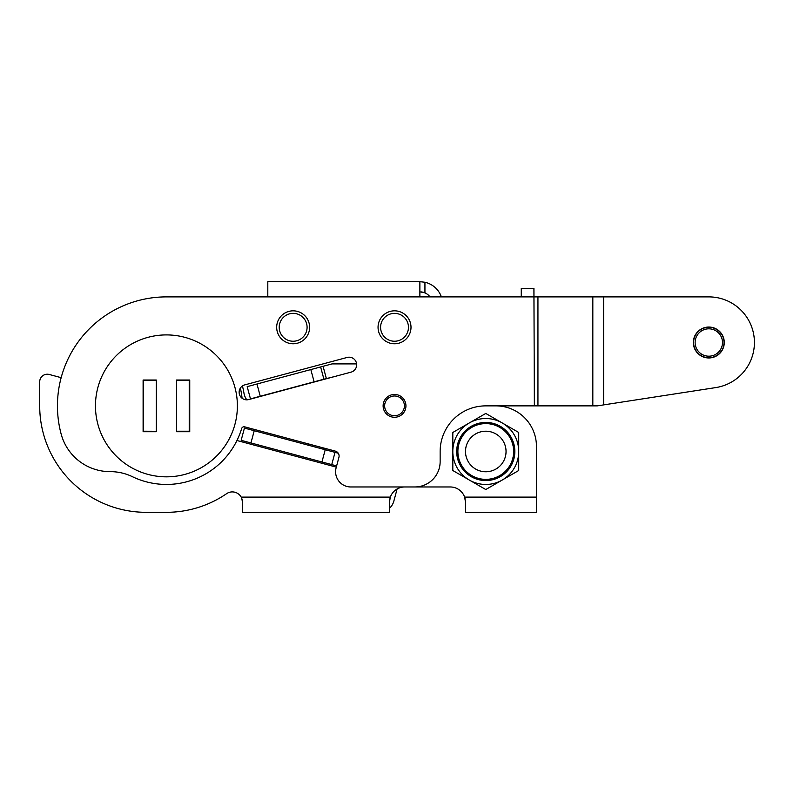 <?xml version="1.0" encoding="UTF-8"?>
<svg xmlns="http://www.w3.org/2000/svg" width="794" height="794" viewBox="0 0 794 794"><rect width="100%" height="100%" fill="white"/><g stroke="black" fill="none" stroke-linecap="round" stroke-linejoin="round"><path stroke-width="1.19" d="M49.268 374.48L61.158 377.666L49.268 374.48A7.603 7.603 0 0 0 39.7 381.825L39.7 405.873A106.446 106.446 0 0 0 146.146 512.319L166.422 512.319A106.446 106.446 0 0 0 226.588 493.689A10.133 10.133 0 0 1 241.178 497.113L390.33 497.113A15.205 15.205 0 0 1 404.662 486.97L450.287 486.97A15.205 15.205 0 0 1 464.629 497.113L464.927 498.056M389.576 500.289L390.33 497.113L389.457 502.185L389.457 512.319L242.458 512.319L242.458 502.046L241.723 498.245M146.146 512.319L166.422 512.319M536.456 512.319L465.492 512.319L465.492 502.185L464.629 497.113L536.456 497.113L536.456 512.319M236.949 440.511L336.309 467.13L336.636 465.909L241.158 440.323L244.433 428.085L338.254 453.225A5.072 5.072 0 0 0 335.346 451.131L244.731 426.854A2.531 2.531 0 0 0 241.644 428.571A78.566 78.566 0 0 1 132.35 476.668A50.687 50.687 0 0 0 110.237 471.646A50.687 50.687 0 0 1 61.158 434.08A108.986 108.986 0 0 1 166.422 296.887L708.804 296.887A45.625 45.625 0 0 1 754.29 339.018A45.625 45.625 0 0 1 715.761 387.591L597.286 405.873L485.769 405.873A45.625 45.625 0 0 0 440.144 451.488L440.144 461.632A25.348 25.348 0 0 1 414.805 486.97L350.809 486.97A15.205 15.205 0 0 1 336.12 467.835L338.929 457.344A5.072 5.072 0 0 0 335.346 451.131M495.913 405.873A40.554 40.554 0 0 1 536.456 446.427L536.456 497.113M246.825 399.829A15.205 15.205 0 0 1 243.957 393.129A78.566 78.566 0 0 0 242.428 385.953A7.603 7.603 0 0 1 244.76 384.882L347.097 357.459A7.603 7.603 0 0 1 356.407 362.838A7.603 7.603 0 0 1 351.027 372.148L248.701 399.571A7.603 7.603 0 0 1 239.133 392.226A7.603 7.603 0 0 1 244.76 384.882M39.7 381.825L39.7 405.873M389.457 508.319A15.205 15.205 0 0 0 393.864 501.044L397.099 488.995M465.473 501.312L465.492 501.838M465.026 498.434L464.629 497.113M465.373 500.289L465.492 502.185M242.448 501.56L241.981 498.969M242.239 499.972L242.458 502.046M724.267 342.512A15.463 15.463 0 0 1 708.804 357.965A15.463 15.463 0 0 1 693.341 342.512A15.463 15.463 0 0 1 708.804 327.049A15.463 15.463 0 0 1 724.267 342.512M534.362 405.873L533.925 288.371L521.251 288.371L521.251 296.887L441.375 296.887A22.808 22.808 0 0 0 424.939 282.247L419.877 281.681L419.877 296.887L430.011 296.887A12.674 12.674 0 0 0 424.939 292.877L419.877 291.815M424.939 292.877L424.939 282.247L419.877 281.681L267.806 281.681L267.806 296.887L166.422 296.887M603.589 296.887L603.589 404.9L715.761 387.591A45.625 45.625 0 0 1 713.965 387.839M156.249 431.718A15.205 15.205 0 0 0 156.279 431.211L156.289 380.524L143.615 380.524L143.615 431.211L156.289 431.271A15.711 15.711 0 0 1 156.279 431.718L143.396 431.718A2.531 2.531 0 0 0 143.615 430.705M143.615 381.041A2.531 2.531 0 0 0 143.396 380.018L156.289 380.018L156.289 380.524A15.205 15.205 0 0 0 156.249 380.018A15.711 15.711 0 0 1 156.289 380.465L156.289 380.018A15.711 15.711 0 0 1 156.289 380.465M176.566 380.465A15.711 15.711 0 0 1 176.566 380.018L176.566 380.465A15.711 15.711 0 0 1 176.566 380.018L176.566 380.524L189.23 380.524L189.23 431.211L176.566 431.211L176.566 380.524A15.205 15.205 0 0 1 176.596 380.018L189.448 380.018A2.531 2.531 0 0 0 189.23 381.041M176.566 431.718A15.711 15.711 0 0 1 176.566 431.271L176.596 431.718A15.205 15.205 0 0 1 176.576 431.211L176.566 431.718L189.746 431.718L189.746 380.018L189.448 431.718A2.531 2.531 0 0 1 189.23 430.705M240.354 388.087A76.035 76.035 0 0 1 242.071 398.231M421.396 291.914L423.013 292.212M423.083 292.232L424.522 292.698M356.615 363.9L332.031 363.9L320.627 366.957L323.912 379.195L334.522 376.574M260.253 396.256L250.467 398.876L247.182 386.638L256.978 384.008L260.253 396.256L314.116 381.825L310.831 369.577L256.978 384.008M310.831 369.577L320.627 366.957M323.912 379.195L314.116 381.825M335.018 452.362L331.733 464.599M325.719 449.861L326.046 448.64M306.127 444.62L306.454 443.389M307.089 327.297A13.945 13.945 0 0 0 293.145 313.362A13.945 13.945 0 0 0 279.21 327.297A13.945 13.945 0 0 0 293.145 341.241A13.945 13.945 0 0 0 307.089 327.297M276.679 327.297A16.476 16.476 0 0 1 293.145 310.831A16.476 16.476 0 0 1 309.62 327.297A16.476 16.476 0 0 1 293.145 343.772A16.476 16.476 0 0 1 276.679 327.297M408.463 327.297A13.945 13.945 0 0 0 394.529 313.362A13.945 13.945 0 0 0 380.584 327.297A13.945 13.945 0 0 0 394.529 341.241A13.945 13.945 0 0 0 408.463 327.297M378.053 327.297A16.476 16.476 0 0 1 394.529 310.831A16.476 16.476 0 0 1 411.004 327.297A16.476 16.476 0 0 1 394.529 343.772A16.476 16.476 0 0 1 378.053 327.297M403.898 402.737A9.885 9.885 0 0 0 391.392 396.494A9.885 9.885 0 0 0 385.15 409.009A9.885 9.885 0 0 0 397.665 415.242A9.885 9.885 0 0 0 403.898 402.737M383.71 409.486A11.404 11.404 0 0 1 390.916 395.055A11.404 11.404 0 0 1 405.347 402.25A11.404 11.404 0 0 1 398.141 416.691A11.404 11.404 0 0 1 383.71 409.486M722.004 338.899A13.687 13.687 0 0 0 705.201 329.302A13.687 13.687 0 0 0 695.604 346.115A13.687 13.687 0 0 0 712.407 355.712A13.687 13.687 0 0 0 722.004 338.899M694.135 346.512A15.205 15.205 0 0 1 704.794 327.843A15.205 15.205 0 0 1 723.473 338.502A15.205 15.205 0 0 1 712.814 357.181A15.205 15.205 0 0 1 694.135 346.512M143.109 380.018L143.109 431.718L143.109 380.018M237.386 405.873A70.964 70.964 0 0 0 166.422 334.909A70.964 70.964 0 0 0 95.459 405.873A70.964 70.964 0 0 0 166.422 476.837A70.964 70.964 0 0 0 237.386 405.873M497.888 467.755A20.277 20.277 0 0 0 502.026 439.38A20.277 20.277 0 0 0 473.661 435.231A20.277 20.277 0 0 0 469.512 463.607A20.277 20.277 0 0 0 497.888 467.755M465.492 451.488A20.277 20.277 0 0 0 485.769 471.765A20.277 20.277 0 0 0 506.046 451.488A20.277 20.277 0 0 0 485.769 431.211A20.277 20.277 0 0 0 465.492 451.488M457.89 451.488A27.879 27.879 0 0 1 485.769 423.609A27.879 27.879 0 0 1 513.649 451.488A27.879 27.879 0 0 1 485.769 479.368A27.879 27.879 0 0 1 457.89 451.488M514.84 451.488A29.07 29.07 0 0 0 485.769 422.428A29.07 29.07 0 0 0 456.699 451.488A29.07 29.07 0 0 0 485.769 480.559A29.07 29.07 0 0 0 514.84 451.488M452.818 450.426A32.961 32.961 0 0 1 468.371 423.49L470.217 422.428A32.961 32.961 0 0 1 501.322 422.428L503.168 423.49A32.961 32.961 0 0 1 518.72 450.426L518.72 452.56A32.961 32.961 0 0 1 503.168 479.487L501.322 480.559A32.961 32.961 0 0 1 470.217 480.559L468.371 479.487A32.961 32.961 0 0 1 452.818 452.56L452.818 432.472L468.371 423.49M470.217 480.559L485.769 489.541L501.322 480.559M503.168 479.487L518.72 470.514L518.72 452.56M452.818 452.56L452.818 470.514L468.371 479.487M501.322 422.428L485.769 413.446L470.217 422.428M518.72 450.426L518.72 432.472L503.168 423.49M537.945 296.887L537.945 405.873M592.83 405.873L592.83 296.887M323.079 366.302L326.354 378.539M254.229 430.705L250.954 442.953M325.222 449.732L321.947 461.969M323.267 449.206L323.595 447.985M308.578 445.275L308.906 444.044"/></g></svg>
